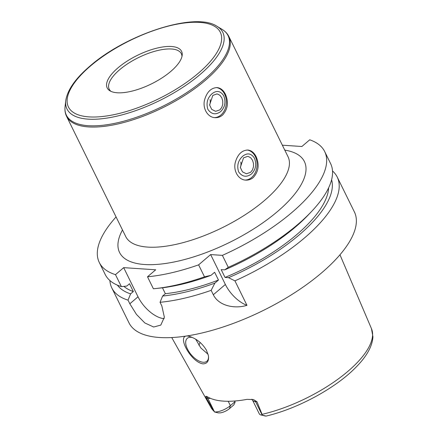 <?xml version="1.0" encoding="UTF-8"?>
<svg xmlns="http://www.w3.org/2000/svg" width="438" height="438" viewBox="0 0 438 438"><rect width="100%" height="100%" fill="white"/><g stroke="black" fill="none" stroke-linecap="round" stroke-linejoin="round"><path stroke-width="0.66" d="M212.802 95.435L216.832 93.962L217.73 94.104L220.018 95.385L221.77 97.773L222.734 100.904L222.75 104.304L221.765 107.447L219.898 109.856L215.671 111.323L211.729 109.418L209.588 104.978L212.802 95.435M209.627 105.169A8.7 6.696 93.8 0 0 210.081 99.552M211.976 93.765C207.36 98.052 205.997 103.258 207.886 109.391C211.494 114.411 215.77 115.128 220.719 111.531C225.017 107.233 226.035 102.005 223.763 95.834C220.549 90.841 216.618 90.151 211.976 93.765M214.39 117.598A15.073 11.596 93.8 0 0 220.894 115.03A15.073 11.596 93.8 0 0 226.123 98.955A15.073 11.596 93.8 0 0 216.46 87.578M225.4 94.181C228.817 102.278 227.848 109.265 222.493 115.134C220.319 116.962 217.839 117.806 215.047 117.663C207.765 117.504 202.246 108.312 204.628 99.738C206.982 91.892 211.127 87.841 217.067 87.595C220.533 87.928 223.309 90.124 225.4 94.181M256.126 156.623C259.542 164.726 258.573 171.712 253.219 177.582C251.051 179.405 248.565 180.248 245.778 180.111C238.491 179.947 232.972 170.754 235.359 162.186C237.708 154.335 241.853 150.289 247.793 150.037C251.259 150.371 254.04 152.566 256.126 156.623M243.528 157.883L247.563 156.404L248.456 156.552L250.744 157.828L252.502 160.215L253.465 163.352L253.476 166.747L252.491 169.895L250.624 172.304L246.397 173.766L242.46 171.86L240.32 167.425L243.528 157.883M240.352 167.617A8.7 6.696 93.8 0 0 240.807 161.994M242.701 156.207C238.086 160.5 236.723 165.706 238.617 171.833C242.219 176.859 246.501 177.571 251.445 173.979C255.743 169.681 256.761 164.447 254.494 158.282C251.275 153.284 247.344 152.594 242.701 156.207M245.116 180.045A15.073 11.596 93.8 0 0 251.62 177.472A15.073 11.596 93.8 0 0 256.849 161.403A15.073 11.596 93.8 0 0 247.185 150.02M117.97 67.868A41.451 15.905 -26.2 0 0 109.96 90.825A41.451 15.905 -26.2 0 0 151.406 83.91A41.451 15.905 -26.2 0 0 182.175 55.292A41.451 15.905 -26.2 0 0 160.056 47.435A41.451 15.905 -26.2 0 0 117.97 67.868M181.973 56.447A40.192 15.423 -26.2 0 0 181.332 53.693A40.192 15.423 -26.2 0 0 156.322 50.857A40.192 15.423 -26.2 0 0 119.656 69.724A40.192 15.423 -26.2 0 0 109.204 89.188A40.192 15.423 -26.2 0 0 111 91.372M116.07 216.941A125.607 48.191 -26.2 0 0 99.284 262.477A125.607 48.191 -26.2 0 0 115.484 274.642L123.686 267.645L155.698 269.792L147.502 276.789A125.607 48.191 -26.2 0 0 198.611 264.853L210.651 254.577L222.384 255.365A125.607 48.191 -26.2 0 0 324.684 151.564A125.607 48.191 -26.2 0 0 309.726 139.804L301.881 146.5L282.351 145.186M210.651 254.577L225.362 284.47A25.119 12.828 -130.5 0 0 246.966 305.319C235.452 309.009 218.962 306.31 213.322 294.752L211.154 290.345L214.861 283.123L218.469 280.046L214.625 272.244L211.023 275.321L204.502 276.827L198.611 264.853M222.384 255.365L228.275 267.339L224.699 269.857L221.185 269.622L225.028 277.429L228.537 277.665L234.927 280.857L246.966 305.319M147.502 276.789L153.393 288.762A125.607 48.191 -26.2 0 0 154.926 288.615A125.607 48.191 -26.2 0 0 204.502 276.827M228.275 267.339A125.607 48.191 -26.2 0 0 311.445 211.598A125.607 48.191 -26.2 0 0 330.575 163.538L324.684 151.564M154.926 288.615L159.322 288.16A119.634 45.897 -26.2 0 0 211.023 275.321M224.699 269.857A119.634 45.897 -26.2 0 0 308.401 214.806L311.445 211.598M162.46 287.804L165.361 293.69A115.555 44.337 -26.2 0 0 218.469 280.046M225.028 277.429A115.555 44.337 -26.2 0 0 328.615 187.847M165.361 293.69L162.629 296.022A119.634 45.897 -26.2 0 0 214.861 283.123M228.537 277.665A119.634 45.897 -26.2 0 0 331.593 179.766M162.629 296.022L160.045 302.286A125.607 48.191 -26.2 0 0 211.154 290.345M160.045 302.286L161.841 305.932L164.359 317.189L160.806 325.1L153.678 327.016L144.847 322.965L136.47 314.429L129.823 303.786L128.033 300.134L130.617 293.871L133.344 291.544L129.506 283.736L126.774 286.069L121.381 286.616L115.484 274.642M109.883 280.528A125.607 48.191 -26.2 0 0 111.827 287.969A125.607 48.191 -26.2 0 0 128.033 300.134M111.827 287.969L128.986 322.839A125.607 48.191 -26.2 0 0 262.964 310.624A125.607 48.191 -26.2 0 0 354.386 211.926L337.227 177.056A125.607 48.191 -26.2 0 0 332.513 170.979M234.927 280.857A125.607 48.191 -26.2 0 0 337.227 177.056M123.686 267.645L138.025 296.789A25.119 12.828 -130.5 0 0 164.184 318.672M206.429 350.192L208.406 355.612C209.101 360.95 207.305 363.704 203.024 363.879C189.419 361.832 173.831 329.907 191.11 337.003C197.511 339.461 202.613 343.857 206.429 350.192M192.457 337.523A15.073 7.698 -130.5 0 0 187.311 338.311A15.073 7.698 -130.5 0 0 189.156 352.01A15.073 7.698 -130.5 0 0 203.243 362.264A15.073 7.698 -130.5 0 0 206.884 361.24A15.073 7.698 -130.5 0 0 208.362 355.377M195.698 339.209L200.872 348.002L208.11 354.304M200.155 342.5A79.13 30.359 -26.2 0 0 198.896 345.264M234.702 401.011L235.08 402.363L233.821 404.92L229.507 408.605A8.492 3.258 153.8 0 1 220.407 412.87L218.228 412.903L214.494 411.955L206.473 398.334L207.88 398.432A12.259 4.703 -26.2 0 0 210.377 398.306M213.853 411.107A89.418 34.306 -26.2 0 1 211.05 407.614L214.538 411.961A12.259 4.703 -26.2 0 0 230.372 405.643L235.025 401.668M256.964 401.723L253.41 399.587A5.026 3.865 93.8 0 1 255.551 401.63L256.964 401.723L262.077 414.348A89.418 34.306 -26.2 0 0 342.773 375.541A89.418 34.306 -26.2 0 0 371.479 328.675L372.924 336.855C372.355 346.387 366.54 356.674 355.486 367.723C335.19 388.407 297.605 408.698 266.123 416.073L262.209 415.158L255.551 401.63A12.259 4.703 -26.2 0 1 253.279 400.984A12.259 4.703 -26.2 0 1 252.573 400.201L259.23 413.729A12.259 4.703 -26.2 0 0 261.086 414.994A12.259 4.703 -26.2 0 0 262.209 415.158L264.848 415.854M262.077 414.348L262.258 415.164M253.41 399.587L247.016 399.363A90.436 34.695 -26.2 0 1 207.262 396.697L205.74 396.39L206.473 398.334M206.052 396.226L205.74 396.39A5.026 3.865 -86.2 0 1 207.88 398.432L214.538 411.961L218.228 412.903M117.411 285.16A119.634 45.897 -26.2 0 0 130.617 293.871M123.883 286.364A115.555 44.337 -26.2 0 0 133.344 291.544M99.284 262.477L105.175 274.445A125.607 48.191 -26.2 0 0 121.381 286.616M66.587 116.371A90.436 34.695 -26.2 0 0 163.051 107.573A90.436 34.695 -26.2 0 0 228.877 36.513L288.007 156.684A90.436 34.695 -26.2 0 1 222.181 227.744A90.436 34.695 -26.2 0 1 125.717 236.536L66.587 116.371C65.158 113.409 64.654 110.146 65.076 106.576A90.102 34.569 -26.2 0 0 162.482 106.418A90.102 34.569 -26.2 0 0 222.039 29.341C225.127 31.186 227.404 33.573 228.877 36.513M216.985 26.302C195.403 11.503 126.16 34.246 89.845 66.187C75.38 78.561 67.348 90.069 65.749 100.718A86.812 33.304 -26.2 0 0 159.602 100.565A86.812 33.304 -26.2 0 0 216.985 26.302L222.039 29.341M90.452 66.018A84.633 32.472 -26.2 0 0 123.412 112.363A84.633 32.472 -26.2 0 0 219.285 30.534A84.633 32.472 -26.2 0 0 90.452 66.018M122.487 229.977A102.996 39.519 -26.2 0 0 229.43 242.477A102.996 39.519 -26.2 0 0 284.777 150.124M225.362 284.47L213.322 294.752M138.025 296.789L129.823 303.786M229.507 408.605L230.372 405.643L228.22 401.274M65.749 100.718L65.076 106.576M265.357 416.045L261.086 414.994M252.573 400.201L251.73 399.275L252.189 399.379M371.479 328.675L339.959 254.774M211.05 407.614L171.734 337.55"/></g></svg>
